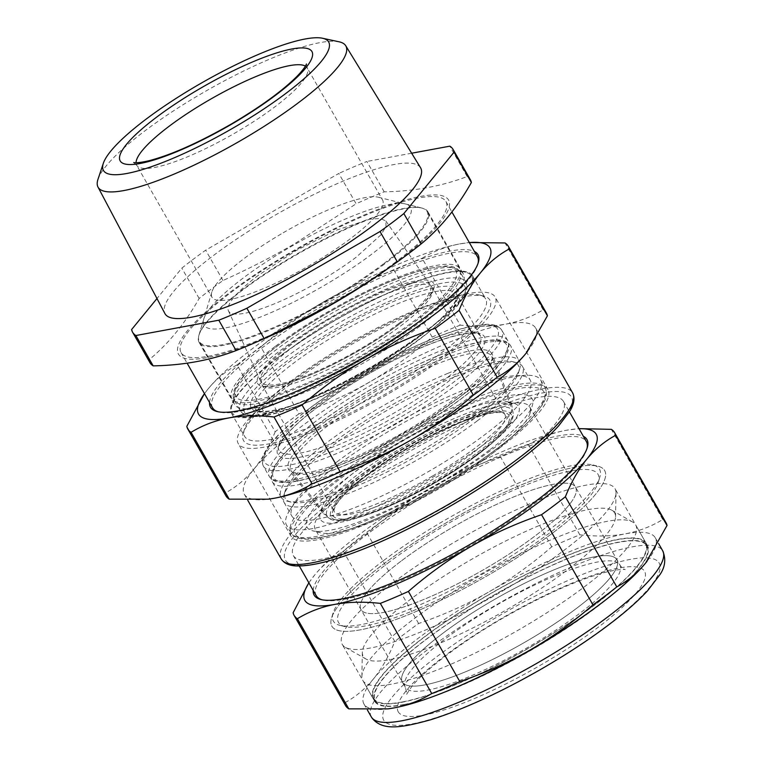 <?xml version="1.0" encoding="UTF-8"?>
<svg xmlns="http://www.w3.org/2000/svg" width="765" height="765" viewBox="0 0 765 765"><rect width="100%" height="100%" fill="white"/><g stroke="black" fill="none" stroke-linecap="round" stroke-linejoin="round"><path stroke-width="0.57" stroke-dasharray="3.83 2.87" d="M392.665 429.002A146.364 30.925 150.3 0 1 525.775 375.309A146.364 30.925 150.3 0 1 540.769 380.1A146.364 30.925 150.3 0 1 492.603 438.029A146.364 30.925 150.3 0 1 434.606 476.222A146.364 30.925 150.3 0 1 286.502 525.125A146.364 30.925 150.3 0 1 290.012 509.786A146.364 30.925 150.3 0 1 334.668 467.195A146.364 30.925 150.3 0 1 392.665 429.002M399.005 439.846A143.313 30.284 150.3 0 1 543.236 390.858A143.313 30.284 150.3 0 1 440.076 486.081A143.313 30.284 150.3 0 1 295.845 535.07A143.313 30.284 150.3 0 1 399.005 439.846M317.618 424.556A134.162 28.353 150.3 0 1 482.419 341.572A134.162 28.353 150.3 0 1 462.395 397.819A134.162 28.353 150.3 0 1 297.604 480.803A134.162 28.353 150.3 0 1 317.618 424.556M447.793 373.387A137.212 28.994 150.3 0 1 519.531 361.329A137.212 28.994 150.3 0 1 519.817 368.386A137.212 28.994 150.3 0 1 474.377 415.644A137.212 28.994 150.3 0 1 352.895 485.24A137.212 28.994 150.3 0 1 287.085 501.132A137.212 28.994 150.3 0 1 281.157 497.298A137.212 28.994 150.3 0 1 326.311 442.983A137.212 28.994 150.3 0 1 447.793 373.387M355.429 486.588A134.162 28.353 -29.7 0 0 518.641 372.326A134.162 28.353 -29.7 0 0 512.569 361.673A134.162 28.353 -29.7 0 0 448.214 377.212A134.162 28.353 -29.7 0 0 285.001 491.474A134.162 28.353 -29.7 0 0 291.073 502.127A134.162 28.353 -29.7 0 0 355.429 486.588M477.331 420.817A137.212 28.994 150.3 0 1 355.849 490.413A137.212 28.994 150.3 0 1 284.111 502.471A137.212 28.994 150.3 0 1 283.825 495.424A137.212 28.994 150.3 0 1 329.266 448.166A137.212 28.994 150.3 0 1 450.738 378.56A137.212 28.994 150.3 0 1 516.557 362.667A137.212 28.994 150.3 0 1 522.485 366.502A137.212 28.994 150.3 0 1 477.331 420.817M337.04 461.802A137.212 28.994 150.3 0 1 516.212 375.663A137.212 28.994 150.3 0 1 530.26 380.148A137.212 28.994 150.3 0 1 485.106 434.453A137.212 28.994 150.3 0 1 365.087 503.447A137.212 28.994 150.3 0 1 291.886 516.107A137.212 28.994 150.3 0 1 295.185 501.735A137.212 28.994 150.3 0 1 337.04 461.802M432.55 476.012A108.764 22.988 -29.7 0 0 511.766 405.249A108.764 22.988 -29.7 0 0 506.755 401.529A108.764 22.988 -29.7 0 0 401.386 440.917A108.764 22.988 -29.7 0 0 322.266 506.765A108.764 22.988 -29.7 0 0 322.906 512.971A108.764 22.988 -29.7 0 0 432.55 476.012M430.657 363.805A117.035 24.729 -29.7 0 0 373.416 392.627A117.035 24.729 -29.7 0 0 288.979 470.159A117.035 24.729 -29.7 0 0 301.649 473.267A117.035 24.729 -29.7 0 0 349.72 459.21A117.035 24.729 -29.7 0 0 406.961 430.389A117.035 24.729 -29.7 0 0 488.414 366.731A117.035 24.729 -29.7 0 0 492.191 354.243A117.035 24.729 -29.7 0 0 430.657 363.805M489.457 450.05A129.591 27.387 150.3 0 1 312.569 530.795A129.591 27.387 150.3 0 1 349.624 475.878A129.591 27.387 150.3 0 1 474.109 406.215A129.591 27.387 150.3 0 1 532.373 405.421A129.591 27.387 150.3 0 1 489.457 450.05M403.193 444.561A114.071 24.107 150.3 0 1 513.698 403.26A114.071 24.107 150.3 0 1 435.887 481.367A114.071 24.107 150.3 0 1 320.21 513.621A114.071 24.107 150.3 0 1 403.193 444.561M269.729 336.17A155.505 32.866 150.3 0 1 178.216 345.818A155.505 32.866 150.3 0 1 297.595 248.338A155.505 32.866 150.3 0 1 441.673 195.639A155.505 32.866 150.3 0 1 386.66 269.471M395.773 261.898A152.455 32.216 150.3 0 1 262.414 338.551A152.455 32.216 150.3 0 1 181.085 352.627A152.455 32.216 150.3 0 1 231.26 292.278A152.455 32.216 150.3 0 1 364.618 215.625A152.455 32.216 150.3 0 1 445.947 201.549A152.455 32.216 150.3 0 1 395.773 261.898M470.399 179.794A184.48 38.986 -29.7 0 0 467.128 176.514C442.074 186.153 414.429 191.26 384.202 191.833A184.48 38.986 -29.7 0 0 356.117 203.786L338.809 173.445L205.67 250.174A184.48 38.986 -29.7 0 0 193.316 259.23A184.48 38.986 -29.7 0 0 181.84 268.123L156.968 298.541M149.911 362.591A184.48 38.986 -29.7 0 1 148.926 359.885C168.262 343.954 184.996 323.48 199.149 298.465A184.48 38.986 -29.7 0 1 210.624 289.572A184.48 38.986 -29.7 0 1 222.978 280.516C248.128 269.184 272.111 256.868 294.917 243.586L356.117 203.786M467.128 176.514L449.82 146.172M384.202 191.833L366.884 161.482A184.48 38.986 -29.7 0 0 338.809 173.445M411.647 153.22L366.884 161.482M222.978 280.516L205.67 250.174M199.149 298.465L181.84 268.123M148.926 359.885L131.618 329.533M420.559 167.755A147.157 31.097 -29.7 0 0 419.851 166.808A147.157 31.097 -29.7 0 0 213.454 255.51A147.157 31.097 -29.7 0 0 164.924 313.574M283.203 232.77A98.188 20.751 150.3 0 1 378.321 197.217A98.188 20.751 150.3 0 1 382.557 199.971A98.188 20.751 150.3 0 1 311.345 264.451A98.188 20.751 150.3 0 1 211.991 297.26A98.188 20.751 150.3 0 1 211.781 292.211A98.188 20.751 150.3 0 1 283.203 232.77M384.585 263.963A131.723 27.836 150.3 0 1 332.393 298.34A131.723 27.836 150.3 0 1 199.101 342.357A131.723 27.836 150.3 0 1 198.823 335.586A131.723 27.836 150.3 0 1 242.448 290.212A131.723 27.836 150.3 0 1 294.649 255.845A131.723 27.836 150.3 0 1 422.251 208.137A131.723 27.836 150.3 0 1 427.941 211.829A131.723 27.836 150.3 0 1 384.585 263.963M212.536 407.774A152.455 32.216 150.3 0 1 262.711 347.425A152.455 32.216 150.3 0 1 396.069 270.772A152.455 32.216 150.3 0 1 477.398 256.696M477.982 263.562A152.455 32.216 150.3 0 1 477.723 264.527A152.455 32.216 150.3 0 1 427.224 317.035A152.455 32.216 150.3 0 1 219.125 412.029A152.455 32.216 150.3 0 1 218.159 411.761M97.977 179.316A142.606 30.131 150.3 0 1 207.038 90.404A142.606 30.131 150.3 0 1 339.077 41.798M277.054 358.221A138.742 29.319 150.3 0 1 398.412 288.472A138.742 29.319 150.3 0 1 472.426 275.658A138.742 29.319 150.3 0 1 426.765 330.576A138.742 29.319 150.3 0 1 305.407 400.334A138.742 29.319 150.3 0 1 231.393 413.138A138.742 29.319 150.3 0 1 277.054 358.221M290.346 381.525A138.742 29.319 150.3 0 1 479.722 295.08A138.742 29.319 150.3 0 1 485.708 298.962A138.742 29.319 150.3 0 1 440.057 353.87A138.742 29.319 150.3 0 1 318.699 423.628A138.742 29.319 150.3 0 1 244.685 436.442A138.742 29.319 150.3 0 1 244.398 429.308A138.742 29.319 150.3 0 1 290.346 381.525M446.464 355.553A147.884 31.25 -29.7 0 0 495.137 297.021A147.884 31.25 -29.7 0 0 416.246 310.666A147.884 31.25 -29.7 0 0 286.885 385.024A147.884 31.25 -29.7 0 0 238.221 443.557A147.884 31.25 -29.7 0 0 317.102 429.911A147.884 31.25 -29.7 0 0 446.464 355.553M290.174 384.413A141.783 29.959 -29.7 0 0 243.222 433.248A141.783 29.959 -29.7 0 0 306.975 432.378A141.783 29.959 -29.7 0 0 443.174 356.155A141.783 29.959 -29.7 0 0 483.719 296.074A141.783 29.959 -29.7 0 0 290.174 384.413M420.023 326.091A131.723 27.836 150.3 0 1 304.805 392.33A131.723 27.836 150.3 0 1 234.539 404.484A131.723 27.836 150.3 0 1 234.262 397.714A131.723 27.836 150.3 0 1 277.886 352.349A131.723 27.836 150.3 0 1 457.69 270.274A131.723 27.836 150.3 0 1 463.38 273.956A131.723 27.836 150.3 0 1 420.023 326.091M426.268 330.662A137.824 29.127 150.3 0 1 293.875 404.752A137.824 29.127 150.3 0 1 231.9 405.603A137.824 29.127 150.3 0 1 277.552 358.135A137.824 29.127 150.3 0 1 465.675 272.254A137.824 29.127 150.3 0 1 426.268 330.662M546.43 313.095A184.48 38.986 -29.7 0 0 543.16 309.815C531.646 316.825 519.1 321.606 505.512 324.169A167.707 35.439 -29.7 0 0 503.351 324.589A167.707 35.439 -29.7 0 0 369.399 382.156C347.52 394.702 324.054 405.259 299.01 413.827L260.875 346.956C280.879 329.562 301.802 314.539 323.624 301.898A167.707 35.439 150.3 0 1 327.057 299.928A167.707 35.439 150.3 0 1 459.736 243.92L469.328 242.543A167.707 35.439 150.3 0 0 465.512 242.993L465.866 242.954M527.448 351.546A167.707 35.439 -29.7 0 0 535.682 328.099A167.707 35.439 -29.7 0 0 505.512 324.169L503.37 324.542C490.298 326.655 475.926 326.856 460.234 325.135L422.098 258.274C433.612 251.264 446.158 246.483 459.736 243.92A167.707 35.439 150.3 0 1 465.512 242.993M299.01 413.827A184.48 38.986 -29.7 0 0 286.655 422.882A184.48 38.986 -29.7 0 0 275.18 431.776L237.045 364.905C226.029 370.882 216.39 378.885 208.118 388.916L204.475 393.631A167.707 35.439 150.3 0 1 206.799 390.561A167.707 35.439 150.3 0 1 208.118 388.916A167.707 35.439 150.3 0 1 323.624 301.898L327.066 299.947C347.951 288.262 370.27 278.364 394.013 270.227A184.48 38.986 150.3 0 1 422.098 258.274M237.045 364.905A184.48 38.986 150.3 0 1 248.52 356.012A184.48 38.986 150.3 0 1 260.875 346.956M543.16 309.815L505.024 242.954M275.18 431.776C269.204 446.578 262.108 459.048 253.894 469.175C245.622 479.206 235.983 487.209 224.967 493.186L186.823 426.315M460.234 325.135A184.48 38.986 -29.7 0 0 432.158 337.097C412.144 354.491 391.231 369.514 369.399 382.156A167.707 35.439 -29.7 0 0 299.526 427.903A167.707 35.439 -29.7 0 0 253.894 469.175A167.707 35.439 -29.7 0 0 244.331 494.286A167.707 35.439 -29.7 0 0 268.563 499.153M432.158 337.097L394.013 270.227M224.967 493.186A184.48 38.986 -29.7 0 0 225.952 495.892M512.301 463.007A155.505 32.866 150.3 0 1 376.275 541.19A155.505 32.866 150.3 0 1 293.32 555.543A155.505 32.866 150.3 0 1 344.499 493.999A155.505 32.866 150.3 0 1 480.525 415.806A155.505 32.866 150.3 0 1 563.48 401.453A155.505 32.866 150.3 0 1 512.301 463.007M316.203 595.677A155.505 32.866 150.3 0 1 367.382 534.123A155.505 32.866 150.3 0 1 586 440.994A155.505 32.866 150.3 0 1 586.363 441.577M586.956 448.606A155.505 32.866 150.3 0 1 586.688 449.571A155.505 32.866 150.3 0 1 535.194 503.131A155.505 32.866 150.3 0 1 322.926 600.028A155.505 32.866 150.3 0 1 321.96 599.76M387.654 563.289A149.414 31.575 150.3 0 1 531.187 482.973A149.414 31.575 150.3 0 1 598.364 482.055A149.414 31.575 150.3 0 1 548.878 533.511A149.414 31.575 150.3 0 1 344.939 626.602A149.414 31.575 150.3 0 1 387.654 563.289M401.644 560.707A123.49 26.096 150.3 0 1 509.662 498.608A123.49 26.096 150.3 0 1 575.538 487.209A123.49 26.096 150.3 0 1 534.898 536.093A123.49 26.096 150.3 0 1 426.87 598.182A123.49 26.096 150.3 0 1 361.003 609.581A123.49 26.096 150.3 0 1 401.644 560.707A123.49 26.096 -29.7 0 0 361.003 609.581A123.49 26.096 -29.7 0 0 426.87 598.182A123.49 26.096 -29.7 0 0 534.898 536.093A123.49 26.096 -29.7 0 0 575.538 487.209A123.49 26.096 -29.7 0 0 509.662 498.608A123.49 26.096 -29.7 0 0 401.644 560.707M383.753 560.429A153.22 32.379 150.3 0 1 592.904 464.957A153.22 32.379 150.3 0 1 599.148 468.677A153.22 32.379 150.3 0 1 599.837 477.121A153.22 32.379 150.3 0 1 549.088 529.896A153.22 32.379 150.3 0 1 339.947 625.359A153.22 32.379 150.3 0 1 333.693 621.649A153.22 32.379 150.3 0 1 333.005 613.195A153.22 32.379 150.3 0 1 383.753 560.429M209.534 402.505A153.985 32.541 150.3 0 1 261.152 346.277A153.985 32.541 150.3 0 1 474.396 251.436M499.325 448.233A147.884 31.25 -29.7 0 0 547.998 389.691A147.884 31.25 -29.7 0 0 469.108 403.346A147.884 31.25 -29.7 0 0 339.746 477.704A147.884 31.25 -29.7 0 0 291.082 536.236A147.884 31.25 -29.7 0 0 369.973 522.591A147.884 31.25 -29.7 0 0 499.325 448.233M355.868 480.449A123.49 26.096 150.3 0 1 463.886 418.359A123.49 26.096 150.3 0 1 529.763 406.961A123.49 26.096 150.3 0 1 530.021 413.31A123.49 26.096 150.3 0 1 489.122 455.835A123.49 26.096 150.3 0 1 320.554 532.784A123.49 26.096 150.3 0 1 315.228 529.332A123.49 26.096 150.3 0 1 355.868 480.449M308.897 582.854A167.707 35.439 150.3 0 1 313.124 576.953A167.707 35.439 150.3 0 1 314.434 575.318L315.735 573.75C323.71 564.455 332.918 556.977 343.361 551.297L394.788 641.462C388.811 656.274 381.716 668.734 373.502 678.871C365.23 688.902 355.591 696.905 344.575 702.882L293.148 612.717M344.575 702.882A184.48 38.986 -29.7 0 0 345.551 705.588M308.85 582.777L314.434 575.318A167.707 35.439 150.3 0 1 315.763 573.721A167.707 35.439 150.3 0 1 429.94 488.29C451.828 475.744 475.285 465.197 500.339 456.619A184.48 38.986 150.3 0 1 528.414 444.666C539.927 437.657 552.473 432.875 566.062 430.312L578.981 428.63M647.075 561.223L647.047 561.261A167.707 35.439 -29.7 0 0 647.047 561.261A167.707 35.439 -29.7 0 0 655.289 537.795A167.707 35.439 -29.7 0 0 654.888 537.164A167.707 35.439 -29.7 0 0 625.12 533.865A167.707 35.439 -29.7 0 0 489.007 591.842L485.565 593.803C464.68 605.478 442.361 615.385 418.618 623.513A184.48 38.986 -29.7 0 0 394.788 641.462M666.038 522.791A184.48 38.986 -29.7 0 0 665.598 522.103A184.48 38.986 -29.7 0 0 662.767 519.511C651.254 526.521 638.708 531.302 625.12 533.865C611.484 536.332 596.384 536.648 579.841 534.831A184.48 38.986 -29.7 0 0 551.766 546.784C531.752 564.188 510.838 579.201 489.007 591.842A167.707 35.439 -29.7 0 0 485.584 593.831A167.707 35.439 -29.7 0 0 373.502 678.871A167.707 35.439 -29.7 0 0 363.939 703.972A167.707 35.439 -29.7 0 0 364.341 704.603A167.707 35.439 -29.7 0 0 388.171 708.849M343.361 551.297A184.48 38.986 150.3 0 1 367.19 533.348C387.195 515.954 408.118 500.932 429.94 488.29A167.707 35.439 150.3 0 1 566.062 430.312A167.707 35.439 150.3 0 1 571.828 429.395A167.707 35.439 150.3 0 1 579.057 428.754M418.618 623.513L367.19 533.348M662.767 519.511L611.34 429.347M579.841 534.831L528.414 444.666M551.766 546.784L500.339 456.619M375.06 701.859A157.035 33.182 -29.7 0 0 528.959 651.484A157.035 33.182 -29.7 0 0 647.496 545.665A157.035 33.182 -29.7 0 0 647.123 545.082A157.035 33.182 -29.7 0 0 493.224 595.466A157.035 33.182 -29.7 0 0 374.687 701.276A157.035 33.182 -29.7 0 0 375.06 701.859M332.24 626.784A157.035 33.182 -29.7 0 0 486.138 576.408A157.035 33.182 -29.7 0 0 604.675 470.59A157.035 33.182 -29.7 0 0 604.302 470.006A157.035 33.182 -29.7 0 0 597.895 466.201A157.035 33.182 -29.7 0 0 451.828 519.569A157.035 33.182 -29.7 0 0 331.532 618.13A157.035 33.182 -29.7 0 0 331.867 626.2A157.035 33.182 -29.7 0 0 332.24 626.784M404.35 704.45A156.423 33.058 -29.7 0 0 564.14 629.805A156.423 33.058 -29.7 0 0 646.961 545.971A156.423 33.058 -29.7 0 0 617.833 542.49A156.423 33.058 -29.7 0 0 458.034 617.135A156.423 33.058 -29.7 0 0 375.213 700.97A156.423 33.058 -29.7 0 0 404.35 704.45M313.181 590.37A157.035 33.182 150.3 0 1 434.109 488.51A157.035 33.182 150.3 0 1 583.341 436.28M402.868 701.859A156.423 33.058 -29.7 0 0 562.667 627.214A156.423 33.058 -29.7 0 0 645.488 543.38A156.423 33.058 -29.7 0 0 616.361 539.908A156.423 33.058 -29.7 0 0 456.562 614.553A156.423 33.058 -29.7 0 0 373.741 698.388A156.423 33.058 -29.7 0 0 402.868 701.859M593.889 556.949A123.49 26.096 -29.7 0 0 467.731 615.882A123.49 26.096 -29.7 0 0 402.342 682.064A123.49 26.096 -29.7 0 0 425.34 684.818A123.49 26.096 -29.7 0 0 551.498 625.885A123.49 26.096 -29.7 0 0 616.886 559.703A123.49 26.096 -29.7 0 0 593.889 556.949M274.97 346.593A131.111 27.712 -29.7 0 0 231.814 398.489A131.111 27.712 -29.7 0 0 301.764 386.382A131.111 27.712 -29.7 0 0 416.447 320.459A131.111 27.712 -29.7 0 0 459.602 268.563A131.111 27.712 -29.7 0 0 389.662 280.669A131.111 27.712 -29.7 0 0 274.97 346.593M398.355 323.805A97.576 20.617 -29.7 0 0 430.255 284.848A97.576 20.617 -29.7 0 0 377.671 294.506A97.576 20.617 -29.7 0 0 293.062 343.246A97.576 20.617 -29.7 0 0 260.779 381.525A97.576 20.617 -29.7 0 0 312.254 373.177A97.576 20.617 -29.7 0 0 398.355 323.805M383.963 263.504A131.111 27.712 -29.7 0 0 427.109 211.609A131.111 27.712 -29.7 0 0 421.448 207.946A131.111 27.712 -29.7 0 0 242.486 289.639A131.111 27.712 -29.7 0 0 199.053 334.793A131.111 27.712 -29.7 0 0 199.33 341.534A131.111 27.712 -29.7 0 0 269.27 329.428A131.111 27.712 -29.7 0 0 383.963 263.504M243.155 278.068A118.919 25.13 -29.7 0 0 203.767 319.024A118.919 25.13 -29.7 0 0 257.241 318.288A118.919 25.13 -29.7 0 0 371.474 254.372A118.919 25.13 -29.7 0 0 405.479 203.968A118.919 25.13 -29.7 0 0 243.155 278.068M258.417 275.247A90.633 19.154 -29.7 0 0 228.419 310.8A90.633 19.154 -29.7 0 0 276.242 303.045A90.633 19.154 -29.7 0 0 356.222 257.183L380.846 234.912L386.019 226.612L385.856 220.999L380.329 218.455L369.82 219.172L337.002 229.969L296.218 250.499L258.417 275.247M442.983 633.191A123.49 26.096 -29.7 0 0 402.342 682.064A123.49 26.096 -29.7 0 0 468.218 670.666A123.49 26.096 -29.7 0 0 576.246 608.577A123.49 26.096 -29.7 0 0 616.886 559.703A123.49 26.096 -29.7 0 0 551.01 571.101A123.49 26.096 -29.7 0 0 442.983 633.191M424.891 636.528A157.035 33.182 -29.7 0 0 373.215 698.684A157.035 33.182 -29.7 0 0 456.973 684.187A157.035 33.182 -29.7 0 0 594.338 605.239A157.035 33.182 -29.7 0 0 646.014 543.083A157.035 33.182 -29.7 0 0 562.246 557.58A157.035 33.182 -29.7 0 0 424.891 636.528M552.99 532.746A157.035 33.182 -29.7 0 0 604.675 470.59A157.035 33.182 -29.7 0 0 520.908 485.087A157.035 33.182 -29.7 0 0 383.542 564.044A157.035 33.182 -29.7 0 0 331.867 626.2A157.035 33.182 -29.7 0 0 415.634 611.704A157.035 33.182 -29.7 0 0 552.99 532.746M444.981 666.764A157.035 33.182 -29.7 0 0 584.001 587.118A157.035 33.182 -29.7 0 0 635.686 524.962A157.035 33.182 -29.7 0 0 632.559 521.969A157.035 33.182 -29.7 0 0 553.573 538.761A157.035 33.182 -29.7 0 0 414.553 618.407A157.035 33.182 -29.7 0 0 361.893 676.356A157.035 33.182 -29.7 0 0 362.878 680.563A157.035 33.182 -29.7 0 0 444.981 666.764M424.307 630.523A157.035 33.182 -29.7 0 0 563.327 550.867A157.035 33.182 -29.7 0 0 615.997 492.918A157.035 33.182 -29.7 0 0 615.012 488.711A157.035 33.182 -29.7 0 0 532.899 502.509A157.035 33.182 -29.7 0 0 393.879 582.165A157.035 33.182 -29.7 0 0 342.204 644.321A157.035 33.182 -29.7 0 0 345.321 647.314A157.035 33.182 -29.7 0 0 424.307 630.523M538.981 525.66A144.709 30.581 -29.7 0 0 362.333 652.459A144.709 30.581 -29.7 0 0 366.119 659.095A144.709 30.581 -29.7 0 0 438.9 643.623A144.709 30.581 -29.7 0 0 615.548 516.815A144.709 30.581 -29.7 0 0 611.77 510.188A144.709 30.581 -29.7 0 0 538.981 525.66M397.092 436.767A146.364 30.925 150.3 0 1 545.196 387.865A146.364 30.925 150.3 0 1 439.034 483.987A146.364 30.925 150.3 0 1 290.93 532.889A146.364 30.925 150.3 0 1 397.092 436.767M317.456 427.453A137.212 28.994 150.3 0 1 437.475 358.46A137.212 28.994 150.3 0 1 510.676 345.799A137.212 28.994 150.3 0 1 465.512 400.105A137.212 28.994 150.3 0 1 345.493 469.098A137.212 28.994 150.3 0 1 272.292 481.759A137.212 28.994 150.3 0 1 317.456 427.453M305.398 66.125A98.188 20.751 150.3 0 1 307.253 67.942A98.188 20.751 150.3 0 1 236.031 132.422A98.188 20.751 150.3 0 1 136.677 165.23A98.188 20.751 150.3 0 1 136.065 162.706M281.252 559.005A167.707 35.439 150.3 0 1 336.437 492.622A167.707 35.439 150.3 0 1 483.136 408.3A167.707 35.439 150.3 0 1 572.593 392.818M339.564 494.907A164.657 34.798 150.3 0 1 541.811 393.057A164.657 34.798 150.3 0 1 517.236 462.089A164.657 34.798 150.3 0 1 314.989 563.939A164.657 34.798 150.3 0 1 339.564 494.907M619.545 564.417A123.49 26.096 150.3 0 1 619.841 564.876A123.49 26.096 150.3 0 1 526.616 648.089A123.49 26.096 150.3 0 1 405.593 687.706A123.49 26.096 150.3 0 1 405.297 687.247A123.49 26.096 150.3 0 1 498.512 604.034A123.49 26.096 150.3 0 1 619.545 564.417M398.603 712.378A141.783 29.959 150.3 0 1 504.001 617.039A141.783 29.959 150.3 0 1 644.254 570.814A141.783 29.959 150.3 0 1 538.847 666.143A141.783 29.959 150.3 0 1 398.603 712.378M371.321 716.92A167.707 35.439 150.3 0 1 497.91 603.91A167.707 35.439 150.3 0 1 662.27 550.111A167.707 35.439 150.3 0 1 662.672 550.733M658.78 562.447A158.556 33.507 150.3 0 1 540.912 669.05A158.556 33.507 150.3 0 1 384.078 720.745A158.556 33.507 150.3 0 1 501.945 614.142A158.556 33.507 150.3 0 1 658.78 562.447M462.557 394.931A137.212 28.994 150.3 0 1 342.538 463.915A137.212 28.994 150.3 0 1 269.347 476.585A137.212 28.994 150.3 0 1 314.501 422.27A137.212 28.994 150.3 0 1 434.52 353.287A137.212 28.994 150.3 0 1 507.721 340.616A137.212 28.994 150.3 0 1 462.557 394.931M351.336 460.463A115.477 24.404 150.3 0 1 291.398 471.269A115.477 24.404 150.3 0 1 329.447 424.537A115.477 24.404 150.3 0 1 431.192 366.33A115.477 24.404 150.3 0 1 491.914 356.892A115.477 24.404 150.3 0 1 351.336 460.463M308.591 411.924A137.212 28.994 -29.7 0 0 263.437 466.229A137.212 28.994 -29.7 0 0 336.629 453.559A137.212 28.994 -29.7 0 0 456.657 384.575A137.212 28.994 -29.7 0 0 501.811 330.26A137.212 28.994 -29.7 0 0 428.62 342.93A137.212 28.994 -29.7 0 0 308.591 411.924M308.764 409.026A134.162 28.353 -29.7 0 0 288.74 465.273A134.162 28.353 -29.7 0 0 453.53 382.29A134.162 28.353 -29.7 0 0 473.554 326.043A134.162 28.353 -29.7 0 0 308.764 409.026M243.767 376.17A126.847 26.804 -29.7 0 0 301.85 385.225A126.847 26.804 -29.7 0 0 447.649 290.882A126.847 26.804 -29.7 0 0 389.567 281.826A126.847 26.804 -29.7 0 0 243.767 376.17M291.092 343.609A101.229 21.391 -29.7 0 0 275.983 386.057A101.229 21.391 -29.7 0 0 400.325 323.442A101.229 21.391 -29.7 0 0 415.433 280.994A101.229 21.391 -29.7 0 0 291.092 343.609M242.792 379.784A129.897 27.454 -29.7 0 0 234.358 400.478A129.897 27.454 -29.7 0 0 330.968 375.873A129.897 27.454 -29.7 0 0 451.58 292.44A129.897 27.454 -29.7 0 0 460.014 271.757A129.897 27.454 -29.7 0 0 363.404 296.351A129.897 27.454 -29.7 0 0 242.792 379.784M294.209 345.895A98.188 20.751 -29.7 0 0 261.898 384.757A98.188 20.751 -29.7 0 0 314.272 375.701A98.188 20.751 -29.7 0 0 400.162 326.33A98.188 20.751 -29.7 0 0 432.474 287.468A98.188 20.751 -29.7 0 0 380.1 296.533A98.188 20.751 -29.7 0 0 294.209 345.895M449.17 312.694A115.869 24.49 -29.7 0 0 456.695 294.238A115.869 24.49 -29.7 0 0 370.509 316.175A115.869 24.49 -29.7 0 0 262.921 390.609A115.869 24.49 -29.7 0 0 255.395 409.055A115.869 24.49 -29.7 0 0 341.582 387.119A115.869 24.49 -29.7 0 0 449.17 312.694M472.799 354.109A115.869 24.49 -29.7 0 0 480.315 335.663A115.869 24.49 -29.7 0 0 394.138 357.599A115.869 24.49 -29.7 0 0 286.55 432.024A115.869 24.49 -29.7 0 0 279.024 450.48A115.869 24.49 -29.7 0 0 365.211 428.534A115.869 24.49 -29.7 0 0 472.799 354.109M476.719 355.677A118.919 25.13 -29.7 0 0 422.27 347.186A118.919 25.13 -29.7 0 0 285.575 435.639A118.919 25.13 -29.7 0 0 340.033 444.13A118.919 25.13 -29.7 0 0 476.719 355.677M450.145 309.079A118.919 25.13 -29.7 0 0 395.687 300.588A118.919 25.13 -29.7 0 0 258.991 389.041A118.919 25.13 -29.7 0 0 313.449 397.532A118.919 25.13 -29.7 0 0 450.145 309.079M456.514 306.411A126.847 26.804 -29.7 0 0 398.431 297.356A126.847 26.804 -29.7 0 0 252.622 391.709A126.847 26.804 -29.7 0 0 310.705 400.764A126.847 26.804 -29.7 0 0 456.514 306.411M248.692 390.14A129.897 27.454 -29.7 0 0 240.258 410.824A129.897 27.454 -29.7 0 0 336.877 386.229A129.897 27.454 -29.7 0 0 457.489 302.797A129.897 27.454 -29.7 0 0 465.923 282.113A129.897 27.454 -29.7 0 0 369.304 306.708A129.897 27.454 -29.7 0 0 248.692 390.14M456.648 419.861A106.689 22.548 -29.7 0 0 362.648 473.64A106.689 22.548 -29.7 0 0 327.497 516.815A106.689 22.548 -29.7 0 0 382.863 506.832A106.689 22.548 -29.7 0 0 512.741 411.149A106.689 22.548 -29.7 0 0 456.648 419.861M385.168 507.807A103.677 21.908 -29.7 0 0 504.336 430.695A103.677 21.908 -29.7 0 0 456.868 423.303A103.677 21.908 -29.7 0 0 337.7 500.415A103.677 21.908 -29.7 0 0 385.168 507.807M472.512 453.186A98.188 20.751 150.3 0 1 386.631 502.548A98.188 20.751 150.3 0 1 334.257 511.613A98.188 20.751 150.3 0 1 366.569 472.751A98.188 20.751 150.3 0 1 452.45 423.38A98.188 20.751 150.3 0 1 504.823 414.324A98.188 20.751 150.3 0 1 472.512 453.186M475.639 455.471A101.229 21.391 -29.7 0 0 490.738 413.024A101.229 21.391 -29.7 0 0 366.397 475.639A101.229 21.391 -29.7 0 0 351.288 518.087A101.229 21.391 -29.7 0 0 475.639 455.471M540.769 380.1L545.196 387.865C547.491 392.703 546.593 398.326 542.481 404.752L531.35 418.876C524.427 426.229 515.534 434.204 504.68 442.782C486.186 457.336 464.671 471.785 440.133 486.129C403.059 507.558 369.686 523.04 340.023 532.583C312.608 541.295 296.246 541.4 290.93 532.889L286.502 525.125M281.157 497.298L272.292 481.759C266.679 470.858 281.663 451.847 317.265 424.709C353.334 397.341 406.578 367.554 446.894 352.177C467.339 344.307 483.375 340.195 494.984 339.851C502.481 339.469 507.711 341.448 510.676 345.799L519.531 361.329M518.641 372.326L519.817 368.386M291.073 502.127L287.085 501.132M512.569 361.673L516.557 362.667M285.001 491.474L283.825 495.424M522.485 366.502L530.26 380.148M284.111 502.471L291.886 516.107M516.212 375.663L525.775 375.309M295.185 501.735L290.012 509.786M511.766 405.249L492.191 354.243M322.906 512.971L288.979 470.159M322.266 506.765L320.21 513.621M506.755 401.529L513.698 403.26M378.321 197.217L422.251 208.137M211.781 292.211L198.823 335.586M445.947 201.549L451.895 211.982M181.085 352.627L187.1 363.174M133.76 162.515L136.677 165.23L211.991 297.26M306.402 64.04L307.253 67.942L382.557 199.971M472.426 275.658L485.708 298.962M231.393 413.138L244.685 436.442M244.398 429.308L243.222 433.248M479.722 295.08L483.719 296.074M199.101 342.357L234.539 404.484M427.941 211.829L463.38 273.956M457.69 270.274L465.675 272.254M234.262 397.714L231.9 405.603M293.32 555.543L299.258 565.957M563.48 401.453L569.418 411.857M598.364 482.055L599.837 477.121M344.939 626.602L339.947 625.359M547.998 389.691L495.137 297.021M291.082 536.236L238.221 443.557M219.125 412.029L217.126 411.541M477.723 264.527L478.307 262.558M529.763 406.961L620.472 565.87C622.672 568.319 624.25 569.562 625.196 569.6C625.875 569.753 622.28 568.07 604.522 572.536C577.393 579.975 544.374 594.692 505.445 616.686C463.791 640.324 425.483 669.442 411.943 686.31L406.636 694.266C407.353 695.308 406.904 692.975 405.297 687.247L315.228 529.332M320.554 532.784L312.569 530.795M530.021 413.31L532.373 405.421M244.331 494.286L247.774 500.32M535.682 328.099L538.952 333.836M647.496 545.665L615.012 488.711M374.687 701.276L342.204 644.321M586.688 449.571L587.281 447.601M322.926 600.028L320.927 599.531M333.005 613.195L331.532 618.13M592.904 464.957L597.895 466.201M655.289 537.795L658.56 543.523M363.939 703.972L367.382 710.006M462.749 397.666C426.679 425.034 373.435 454.831 333.129 470.198C312.675 478.068 296.648 482.18 285.039 482.533C277.532 482.916 272.302 480.927 269.347 476.585L263.437 466.229C257.815 455.328 272.809 436.308 308.4 409.179C344.47 381.811 397.704 352.024 438.01 336.657C450.107 332 460.769 328.625 470.016 326.55L486.349 324.312C493.731 323.978 498.885 325.957 501.811 330.26L507.721 340.616C510.647 349.213 507.453 351.594 504.967 356.959L495.586 368.969C487.515 377.68 476.576 387.243 462.749 397.666M488.414 366.731C492 360.229 493.157 356.949 491.914 356.892L512.741 411.149C513.946 415.175 512.856 419.612 509.461 424.441C504.135 432.397 494.515 441.768 480.592 452.564C454.85 472.636 416.189 495.041 384.872 508.036C352.675 521.29 333.55 524.216 327.497 516.815L291.398 471.269C290.815 472.368 294.229 473.038 301.649 473.267M242.916 376.791L237.207 384.46C233.143 390.494 232.197 395.83 234.358 400.478L240.258 410.824C251.102 427.511 308.257 405.593 367.946 372.373C409.447 348.333 439.253 326.148 457.365 305.799L463.074 298.13C467.128 292.096 468.084 286.751 465.923 282.113L460.014 271.757C457.135 267.549 452.077 265.646 444.867 266.057L428.572 268.439C419.679 270.523 409.476 273.822 397.943 278.326C377.633 286.32 356.127 296.743 333.416 309.596C294.19 331.79 258.474 358.23 242.916 376.791M399.971 323.595C368.51 347.578 319.034 373.846 288.826 382.672C265.493 389.385 261.984 385.493 261.898 384.757L334.257 511.613C333.607 511.097 334.028 509.222 335.519 505.981C339.717 498.34 350.131 488.175 366.76 475.486C398.221 451.503 447.688 425.235 477.896 416.409C501.228 409.696 504.737 413.588 504.823 414.324L432.474 287.468C433.124 287.984 432.694 289.858 431.202 293.1C427.013 300.741 416.6 310.906 399.971 323.595M480.315 335.663L456.695 294.238L456.944 296.801C456.552 299.698 453.999 304.001 449.294 309.691C431.097 331.895 376.59 368.663 329.036 390.532C303.38 402.38 283.318 409.227 268.831 411.082C255.816 412.153 257.365 410.088 255.395 409.055L279.024 450.48C278.823 450.231 276.28 447.649 286.426 435.027C304.623 412.823 359.12 376.055 406.684 354.185C432.33 342.338 452.402 335.481 466.889 333.636C479.904 332.565 478.345 334.63 480.315 335.663M646.961 545.971L645.488 543.38M375.213 700.97L373.741 698.388M459.602 268.563L427.109 211.609M231.814 398.489L199.33 341.534M203.767 319.024L199.053 334.793M405.479 203.968L421.448 207.946M228.419 310.8L260.779 381.525M385.856 220.999L430.255 284.848M373.215 698.684L362.878 680.563M646.014 543.083L635.686 524.962M366.119 659.095L345.321 647.314M615.548 516.815L615.997 492.918M362.333 652.459L361.893 676.356M611.77 510.188L632.559 521.969"/><path stroke-width="1.15" d="M264.183 338.589L329.275 305.608C352.196 292.536 374.888 277.963 397.331 261.869L386.66 269.471A155.505 32.866 150.3 0 1 329.438 305.837A155.505 32.866 150.3 0 1 269.729 336.17L258.207 341.276A184.48 38.986 -29.7 0 0 264.183 338.589L246.875 308.247L380.023 231.518A184.48 38.986 -29.7 0 0 392.378 222.462A184.48 38.986 -29.7 0 0 403.853 213.569L454.066 152.159A184.48 38.986 -29.7 0 0 453.09 149.443A184.48 38.986 -29.7 0 0 449.82 146.172L411.647 153.22M380.023 231.518L397.331 261.869A184.48 38.986 -29.7 0 0 409.686 252.813A184.48 38.986 -29.7 0 0 421.161 243.911C440.487 227.98 457.231 207.516 471.374 182.5A184.48 38.986 -29.7 0 0 470.399 179.794L453.09 149.443M156.968 298.541L131.618 329.533A184.48 38.986 -29.7 0 0 132.603 332.249L149.911 362.591A184.48 38.986 -29.7 0 0 153.182 365.871C183.409 365.307 211.054 360.2 236.108 350.552A184.48 38.986 -29.7 0 0 258.207 341.276M421.161 243.911L403.853 213.569M471.374 182.5L454.066 152.159M153.182 365.871L135.874 335.529L218.8 320.21A184.48 38.986 -29.7 0 0 246.875 308.247M236.108 350.552L218.8 320.21M132.603 332.249A184.48 38.986 -29.7 0 0 135.874 335.529M97.997 187.062L164.924 313.574A147.157 31.097 -29.7 0 0 165.833 314.884A147.157 31.097 -29.7 0 0 372.239 226.182A147.157 31.097 -29.7 0 0 420.559 167.755L345.732 45.747A142.606 30.131 150.3 0 1 240.067 140.942A142.606 30.131 150.3 0 1 98.876 188.333A142.606 30.131 150.3 0 1 97.997 187.062A142.606 30.131 150.3 0 1 97.977 179.316L103.352 163.261A129.629 27.397 -29.7 0 0 104.174 171.456A129.629 27.397 -29.7 0 0 234.635 127.143A129.629 27.397 -29.7 0 0 327.946 41.004A129.629 27.397 -29.7 0 0 322.524 38.25A129.629 27.397 -29.7 0 0 202.486 82.429A129.629 27.397 -29.7 0 0 103.352 163.261M451.895 211.982L477.398 256.696A152.455 32.216 150.3 0 1 477.982 263.562M218.159 411.761A152.455 32.216 150.3 0 1 212.536 407.774L187.1 363.174M322.524 38.25L339.077 41.798A142.606 30.131 150.3 0 1 345.044 44.829A142.606 30.131 150.3 0 1 345.732 45.747M187.808 429.031L225.952 495.892A184.48 38.986 -29.7 0 0 229.213 499.172L268.372 499.182L274.501 498.206A167.707 35.439 -29.7 0 0 276.662 497.795C289.38 495.137 301.219 490.499 312.149 483.863L274.004 416.992C257.461 415.175 242.362 415.491 228.725 417.958C215.137 420.521 202.591 425.302 191.078 432.311A184.48 38.986 150.3 0 1 187.808 429.031A184.48 38.986 150.3 0 1 186.823 426.315L204.475 393.631A167.707 35.439 150.3 0 0 228.725 417.958A167.707 35.439 150.3 0 0 361.405 361.941A167.707 35.439 150.3 0 0 364.838 359.971L361.424 361.969C340.846 374.19 321.061 388.543 302.079 405.029A184.48 38.986 150.3 0 1 274.004 416.992M268.563 499.153A167.707 35.439 -29.7 0 0 268.725 499.134A167.707 35.439 -29.7 0 0 274.501 498.206L276.624 497.795A167.707 35.439 -29.7 0 0 410.614 440.229C432.435 427.587 453.358 412.565 473.372 395.17L435.228 328.309C410.183 336.877 386.717 347.434 364.838 359.971A167.707 35.439 150.3 0 0 480.344 272.952C472.129 283.088 465.034 295.548 459.057 310.351A184.48 38.986 150.3 0 1 447.582 319.244A184.48 38.986 150.3 0 1 435.228 328.309M469.328 242.543L505.024 242.954A184.48 38.986 150.3 0 1 508.295 246.234A184.48 38.986 150.3 0 1 509.27 248.941C498.254 254.917 488.615 262.921 480.344 272.952A167.707 35.439 150.3 0 0 469.347 242.572M473.372 395.17A184.48 38.986 -29.7 0 0 485.718 386.115A184.48 38.986 -29.7 0 0 497.193 377.222C508.209 371.245 517.848 363.241 526.119 353.21L547.415 315.811L509.27 248.941M497.193 377.222L459.057 310.351M312.149 483.863A184.48 38.986 -29.7 0 0 340.224 471.9C365.268 463.332 388.735 452.775 410.614 440.229A167.707 35.439 -29.7 0 0 480.487 394.482A167.707 35.439 -29.7 0 0 526.119 353.21A167.707 35.439 -29.7 0 0 527.439 351.565A167.707 35.439 -29.7 0 0 527.448 351.546M340.224 471.9L302.079 405.029M229.213 499.172L191.078 432.311M547.415 315.811A184.48 38.986 -29.7 0 0 546.43 313.095L508.295 246.234M321.96 599.76A155.505 32.866 150.3 0 1 316.576 596.251A155.505 32.866 150.3 0 1 316.203 595.677L299.258 565.957M569.418 411.857L586.363 441.577A155.505 32.866 150.3 0 1 586.956 448.606M474.396 251.436A153.985 32.541 150.3 0 1 478.307 262.558A153.985 32.541 150.3 0 1 427.31 315.591A153.985 32.541 150.3 0 1 217.126 411.541A153.985 32.541 150.3 0 1 209.534 402.505M308.85 582.777L293.148 612.717A184.48 38.986 -29.7 0 0 294.123 615.423A184.48 38.986 -29.7 0 0 294.563 616.112A184.48 38.986 150.3 0 0 297.394 618.703L348.821 708.868L387.979 708.868L394.109 707.902C407.688 705.34 420.243 700.558 431.756 693.549A184.48 38.986 -29.7 0 0 459.832 681.596C484.876 673.018 508.333 662.461 530.221 649.925A167.707 35.439 -29.7 0 0 533.645 647.936A167.707 35.439 -29.7 0 0 645.727 562.897L667.023 525.498A184.48 38.986 -29.7 0 0 666.038 522.791L614.611 432.627A184.48 38.986 150.3 0 1 615.586 435.333C604.58 441.309 594.931 449.313 586.659 459.344A167.707 35.439 150.3 0 1 585.33 460.941A167.707 35.439 150.3 0 1 471.154 546.373C449.332 559.014 428.41 574.027 408.405 591.431A184.48 38.986 150.3 0 1 380.32 603.384C363.777 601.567 348.677 601.883 335.041 604.35C321.453 606.913 308.907 611.704 297.394 618.703M294.123 615.423L345.551 705.588A184.48 38.986 -29.7 0 0 345.99 706.277A184.48 38.986 -29.7 0 0 348.821 708.868M579.057 428.754A167.707 35.439 150.3 0 1 586.659 459.344L585.378 460.951C577.718 470.781 571.044 482.715 565.373 496.753A184.48 38.986 150.3 0 1 541.544 514.702C516.499 523.27 493.033 533.827 471.154 546.373A167.707 35.439 150.3 0 1 335.041 604.35A167.707 35.439 150.3 0 1 308.897 582.854M388.171 708.849A167.707 35.439 -29.7 0 0 388.333 708.82A167.707 35.439 -29.7 0 0 394.109 707.902A167.707 35.439 -29.7 0 0 530.221 649.925L533.635 647.926C554.214 635.705 573.999 621.352 592.971 604.866A184.48 38.986 -29.7 0 0 616.8 586.918C627.816 580.931 637.455 572.928 645.727 562.897A167.707 35.439 -29.7 0 0 647.027 561.281M578.981 428.63L611.34 429.347A184.48 38.986 150.3 0 1 614.171 431.938A184.48 38.986 150.3 0 1 614.611 432.627M667.023 525.498L615.586 435.333M592.971 604.866L541.544 514.702M616.8 586.918L565.373 496.753M408.405 591.431L459.832 681.596M431.756 693.549L380.32 603.384M583.341 436.28A157.035 33.182 150.3 0 1 586.583 438.938A157.035 33.182 150.3 0 1 587.281 447.601A157.035 33.182 150.3 0 1 466.994 546.153A157.035 33.182 150.3 0 1 320.927 599.531A157.035 33.182 150.3 0 1 314.52 595.725A157.035 33.182 150.3 0 1 313.181 590.37M136.065 162.706A98.188 20.751 150.3 0 1 207.898 100.741A98.188 20.751 150.3 0 1 305.398 66.125M200.248 88.424A110.38 23.323 -29.7 0 0 120.793 161.769A110.38 23.323 -29.7 0 0 231.871 124.035A110.38 23.323 -29.7 0 0 311.326 50.691A110.38 23.323 -29.7 0 0 200.248 88.424M538.952 333.836L572.593 392.818A167.707 35.439 150.3 0 1 517.408 459.201A167.707 35.439 150.3 0 1 370.709 543.523A167.707 35.439 150.3 0 1 281.252 559.005L247.774 500.32M658.56 543.523L662.672 550.733A167.707 35.439 150.3 0 1 536.083 663.743A167.707 35.439 150.3 0 1 371.723 717.541A167.707 35.439 150.3 0 1 371.321 716.92L367.382 710.006M133.76 162.515C133.273 162.429 136.39 163.739 149.309 160.64C171.666 154.769 199.11 142.5 231.642 123.854C260.463 106.832 282.161 91.073 296.753 76.596C306.105 66.976 306.583 63.581 306.402 64.04M572.593 392.818C575.127 398.049 574.161 404.236 569.705 411.369L558.756 425.742C548.84 436.652 535.118 448.72 517.599 461.936C472.78 495.95 406.32 532.995 356.691 551.622C331.656 561.108 312.254 565.89 298.484 565.957C290.184 566.119 284.437 563.805 281.252 559.005M662.672 550.733C666.095 558.89 665.234 566.788 660.09 574.419L647.592 590.743C639.894 599.062 630.044 608.012 618.034 617.594C595.686 635.342 569.485 652.861 539.421 670.14C499.038 693.109 462.815 709.643 430.762 719.731C399.521 728.443 382.452 730.565 372.182 718.268L371.321 716.92"/></g></svg>
